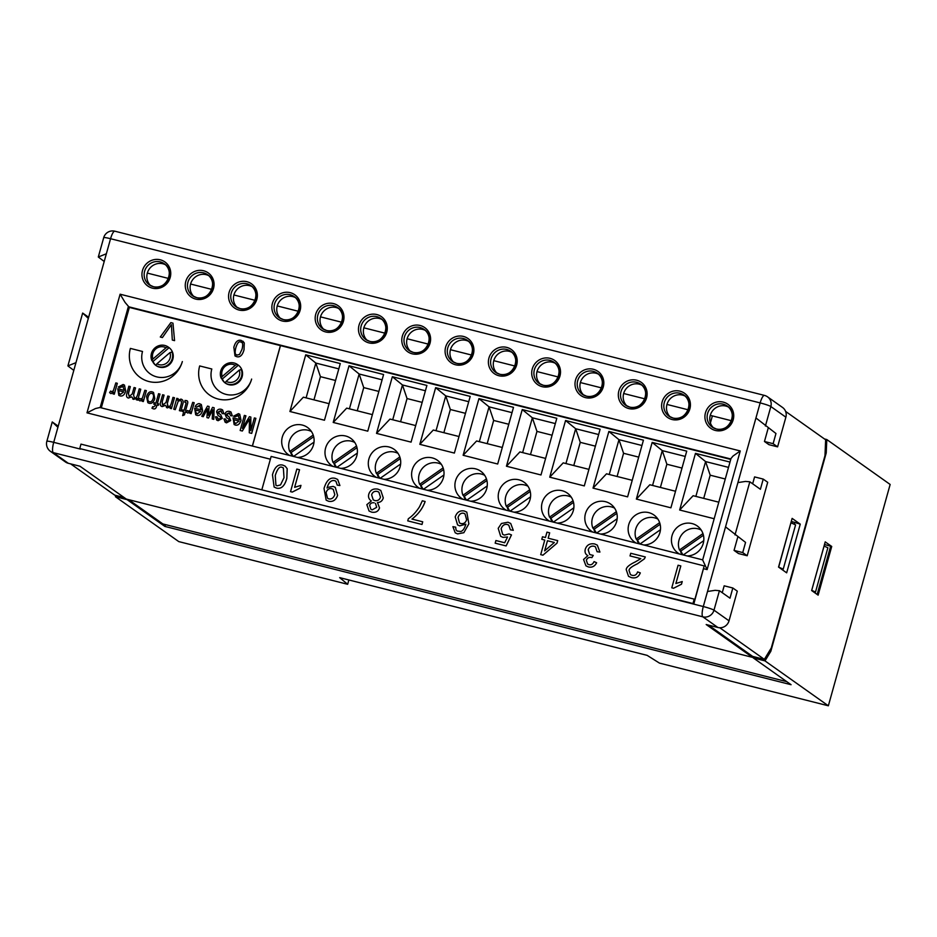 <?xml version="1.0" encoding="UTF-8"?>
<svg xmlns="http://www.w3.org/2000/svg" width="937" height="937" viewBox="0 0 937 937"><rect width="100%" height="100%" fill="white"/><g stroke="black" fill="none" stroke-linecap="round" stroke-linejoin="round"><path stroke-width="1.41" d="M155.8 365.383L156.409 365.817A11.08 10.67 -54.7 0 0 172.467 352.054L169.972 352.593A9.229 8.89 125.3 0 1 156.877 363.837L155.8 365.383A11.08 10.67 -54.7 0 0 171.858 351.621M167.887 346.807L169.105 347.674L153.047 361.436L151.829 360.581L152.907 359.023A9.229 8.89 125.3 0 1 166.001 347.791L167.887 346.807A11.08 10.67 -54.7 0 0 151.829 360.581M222.338 378.958L221.12 378.091L222.186 376.533A9.229 8.89 125.3 0 1 235.292 365.301L237.178 364.329L238.396 365.184L222.338 378.958A11.08 10.67 125.3 0 0 225.114 382.87L225.7 383.338A11.08 10.67 -54.7 0 0 241.758 369.565L239.263 370.115A9.229 8.89 125.3 0 1 226.168 381.347L225.091 382.905A11.08 10.67 -54.7 0 0 241.149 369.131M237.178 364.329A11.08 10.67 -54.7 0 0 221.12 378.091M293.445 456.424A15.695 15.121 125.3 0 1 291.138 452.477L289.72 451.47A15.695 15.121 125.3 0 1 311.459 431.524M289.802 455.511A16.62 15.999 125.3 0 1 288.28 454.562A16.62 15.999 125.3 0 1 282.306 437.064A16.62 15.999 125.3 0 1 307.5 427.448A16.62 15.999 125.3 0 1 313.485 444.946A16.62 15.999 125.3 0 1 297.357 457.42M290.482 452.009A16.62 15.999 -54.7 0 0 292.403 456.167M336.746 467.376A15.695 15.121 125.3 0 1 334.45 463.428L333.022 462.421A15.695 15.121 125.3 0 1 354.76 442.475M333.103 466.45A16.62 15.999 125.3 0 1 331.581 465.502A16.62 15.999 125.3 0 1 325.607 448.003A16.62 15.999 125.3 0 1 350.813 438.387A16.62 15.999 125.3 0 1 356.786 455.886A16.62 15.999 125.3 0 1 340.658 468.359M333.783 462.948A16.62 15.999 -54.7 0 0 335.715 467.118M380.047 478.327A15.695 15.121 125.3 0 1 377.752 474.368L376.334 473.361A15.695 15.121 125.3 0 1 398.073 453.414M376.405 477.401A16.62 15.999 125.3 0 1 374.894 476.453A16.62 15.999 125.3 0 1 368.909 458.954A16.62 15.999 125.3 0 1 394.114 449.338A16.62 15.999 125.3 0 1 400.099 466.837A16.62 15.999 125.3 0 1 383.959 479.311M377.084 473.899A16.62 15.999 -54.7 0 0 379.017 478.057M423.36 489.266A15.695 15.121 125.3 0 1 421.064 485.319L419.635 484.312A15.695 15.121 125.3 0 1 441.374 464.365M419.717 488.353A16.62 15.999 125.3 0 1 418.195 487.404A16.62 15.999 125.3 0 1 412.221 469.905A16.62 15.999 125.3 0 1 437.415 460.278A16.62 15.999 125.3 0 1 443.4 477.776A16.62 15.999 125.3 0 1 427.272 490.262M420.397 484.851A16.62 15.999 -54.7 0 0 422.318 489.009M466.661 500.217A15.695 15.121 125.3 0 1 464.365 496.259L462.948 495.251A15.695 15.121 125.3 0 1 484.675 475.317M463.019 499.292A16.62 15.999 125.3 0 1 461.508 498.343A16.62 15.999 125.3 0 1 455.523 480.845A16.62 15.999 125.3 0 1 480.728 471.229A16.62 15.999 125.3 0 1 486.701 488.727A16.62 15.999 125.3 0 1 470.573 501.201M463.698 495.79A16.62 15.999 -54.7 0 0 465.63 499.948M509.974 511.157A15.695 15.121 125.3 0 1 507.667 507.21L506.249 506.203A15.695 15.121 125.3 0 1 527.988 486.256M506.331 510.243A16.62 15.999 125.3 0 1 504.809 509.295A16.62 15.999 125.3 0 1 498.835 491.796A16.62 15.999 125.3 0 1 524.029 482.18A16.62 15.999 125.3 0 1 530.014 499.679A16.62 15.999 125.3 0 1 513.886 512.152M507.011 506.741A16.62 15.999 -54.7 0 0 508.932 510.899M553.275 522.108A15.695 15.121 125.3 0 1 550.979 518.161L549.55 517.154A15.695 15.121 125.3 0 1 571.289 497.207M549.632 521.183A16.62 15.999 125.3 0 1 548.11 520.234A16.62 15.999 125.3 0 1 542.136 502.736A16.62 15.999 125.3 0 1 567.342 493.12A16.62 15.999 125.3 0 1 573.315 510.618A16.62 15.999 125.3 0 1 557.187 523.092M550.312 517.681A16.62 15.999 -54.7 0 0 552.244 521.85M596.576 533.059A15.695 15.121 125.3 0 1 594.281 529.1L592.863 528.093A15.695 15.121 125.3 0 1 614.602 508.147M592.934 532.134A16.62 15.999 125.3 0 1 591.423 531.185A16.62 15.999 125.3 0 1 585.438 513.687A16.62 15.999 125.3 0 1 610.643 504.071A16.62 15.999 125.3 0 1 616.628 521.569A16.62 15.999 125.3 0 1 600.488 534.043M593.613 528.632A16.62 15.999 -54.7 0 0 595.545 532.79M639.889 543.999A15.695 15.121 125.3 0 1 637.593 540.052L636.164 539.044A15.695 15.121 125.3 0 1 657.903 519.098M636.246 543.085A16.62 15.999 125.3 0 1 634.724 542.136A16.62 15.999 125.3 0 1 628.75 524.638A16.62 15.999 125.3 0 1 653.944 515.01A16.62 15.999 125.3 0 1 659.929 532.509A16.62 15.999 125.3 0 1 643.801 544.994M636.926 539.583A16.62 15.999 -54.7 0 0 638.847 543.741M683.19 554.95A15.695 15.121 125.3 0 1 680.894 550.991L679.477 549.984A15.695 15.121 125.3 0 1 701.204 530.049M679.548 554.025A16.62 15.999 125.3 0 1 678.037 553.076A16.62 15.999 125.3 0 1 672.052 535.577A16.62 15.999 125.3 0 1 697.257 525.962A16.62 15.999 125.3 0 1 703.23 543.46A16.62 15.999 125.3 0 1 687.102 555.934M680.227 550.523A16.62 15.999 -54.7 0 0 682.159 554.681M824.513 544.538L831.728 546.458L825.216 541.891M791.437 521.452L800.257 524.146L792.128 518.384L778.67 567.166M165.486 264.749A12.931 12.45 -54.7 0 0 150.67 285.656M208.799 275.689A12.931 12.45 -54.7 0 0 193.971 296.607M252.1 286.64A12.931 12.45 -54.7 0 0 237.272 307.547M295.401 297.591A12.931 12.45 -54.7 0 0 280.585 318.498M338.714 308.531A12.931 12.45 -54.7 0 0 323.886 329.449M382.015 319.482A12.931 12.45 -54.7 0 0 367.199 340.389M425.328 330.421A12.931 12.45 -54.7 0 0 410.5 351.34M468.629 341.373A12.931 12.45 -54.7 0 0 453.801 362.279M511.93 352.324A12.931 12.45 -54.7 0 0 497.114 373.231M555.243 363.263A12.931 12.45 -54.7 0 0 540.415 384.182M598.544 374.214A12.931 12.45 -54.7 0 0 583.728 395.121M641.857 385.166A12.931 12.45 -54.7 0 0 627.029 406.072M685.158 396.105A12.931 12.45 -54.7 0 0 670.33 417.012M728.459 407.056A12.931 12.45 -54.7 0 0 710.41 422.915M713.619 427.951A12.931 12.45 125.3 0 1 710.398 422.974L712.378 415.899L710.246 415.384M740.253 450.955L732.968 456.096L731.001 458.474L702.656 559.986L707.119 569.591L740.253 450.955L120.112 294.206L125.078 302.428L129.341 307.406L101.301 407.864M120.112 294.206L86.989 412.842L95.457 408.544L99.896 407.501L702.68 559.869M104.206 261.493L98.303 257.007L106.361 253.763L110.566 238.712L760.153 402.91L755.948 417.961L775.965 433.503L773.119 443.681L777.593 446.855L785.874 417.188A9.229 8.89 -54.7 0 0 782.547 407.466L767.52 396.82A9.229 9.229 0 0 0 764.451 395.402A9.229 2.331 104.2 0 0 762.495 397.077A9.229 2.331 104.2 0 0 760.153 402.91A9.229 0.867 15.6 0 1 766.876 404.878A9.229 0.867 15.6 0 1 770.846 406.541A9.229 8.89 -54.7 0 0 767.52 396.82M753.008 656.497L752.493 657.352L706.193 624.534L717.883 627.485A9.229 8.89 -54.7 0 0 729.021 620.821L737.302 591.165L732.828 587.991L729.993 598.181L719.429 590.697L715.095 590.333L707.505 591.493L703.3 606.544A9.229 2.331 104.2 0 0 702.141 613.22A9.229 2.331 104.2 0 0 702.855 616.839A9.229 8.89 -54.7 0 0 713.994 610.174A9.229 0.867 -164.4 0 0 710.023 608.511A9.229 0.867 -164.4 0 0 703.3 606.544L79.75 448.554L80.98 444.126L694.2 599.13L692.958 603.557L79.75 448.554M80.559 449.128L53.714 442.346L57.918 427.295L52.249 421.966L58.235 426.159M73.8 370.384L67.897 365.898L75.956 362.666L88.324 318.393L82.655 313.063L88.64 317.268M745.501 481.431L737.911 482.59L725.543 526.863L745.559 542.406L742.725 552.584L747.187 555.746L767.708 482.262L763.233 479.1L760.399 489.278L749.834 481.794L745.501 481.431M47.869 448.495A9.229 8.89 -54.7 0 0 50.399 451.318L65.426 461.964A9.229 8.89 -54.7 0 0 68.296 463.288L79.985 466.239L126.284 499.07L752.493 657.352M777.593 446.855L768.926 444.665L764.463 441.491L773.119 443.681M768.223 428.01L764.463 441.491M752.657 483.797L754.578 476.91L763.233 479.1M747.187 555.746L738.52 553.556L734.058 550.394L742.725 552.584M737.817 536.913L734.058 550.394M722.251 592.688L724.172 585.812L732.828 587.991M261.821 489.84L271.144 456.448L704.202 565.913L693.767 604.131L692.958 603.557M725.543 526.863L707.505 591.493M755.948 417.961L737.911 482.59M88.324 318.393L106.361 253.763M57.918 427.295L75.956 362.666M792.128 518.384L778.542 567.072L786.658 572.835L800.257 524.146M778.682 567.131L783.227 569.134L781.317 569.052M704.202 565.913L694.809 599.563L694.2 599.13M70.626 463.874L114.759 495.169L124.129 497.535M719.745 627.743L764.346 659.367L752.657 656.404L708.513 625.12M764.346 659.367L771.292 647.936L824.97 455.663L825.649 439.793L785.616 411.413M331.78 488.681C329.086 488.118 327.189 489.442 326.099 492.651L327.552 498.297L326.076 492.639C327.177 489.43 329.063 488.107 331.768 488.669L333.256 489.337L331.768 488.669M375.479 503.403L376.697 507.327L372.176 509.857L370.911 509.283L369.623 505.371C370.349 503.286 371.86 502.431 374.121 502.806L374.144 502.818C371.872 502.443 370.373 503.298 369.635 505.383L370.923 509.295M378.888 492.148L377.318 491.433C374.484 490.941 372.586 492.066 371.626 494.818L373.231 499.843L371.602 494.806C372.563 492.054 374.472 490.918 377.306 491.421L378.876 492.148L380.492 497.172C379.52 499.913 377.634 501.049 374.835 500.569L373.219 499.831M554.353 542.476L544.62 550.886L547.454 540.743L554.353 542.476L547.477 540.754L544.655 550.862M465.01 513.874L463.698 513.277C461.121 512.762 459.235 514.167 458.064 517.458L459.47 522.905L458.041 517.447C459.212 514.144 461.098 512.75 463.674 513.253L464.998 513.863L466.649 519.789C465.548 522.799 463.639 524.052 460.91 523.549L459.458 522.905M283.361 467.914L282.213 467.399C279.706 466.099 277.387 468.793 275.267 475.492L275.935 485.272L275.255 475.481C277.364 468.781 279.683 466.087 282.201 467.387L283.349 467.914L284.016 477.694L280.514 484.944L277.094 485.799L275.923 485.272M335.891 481.208L334.579 480.622C331.253 479.978 328.782 482.274 327.177 487.486L333.115 486.397L335.282 487.381L337.589 495.415C335.914 500.147 332.904 502.103 328.559 501.26L326.158 500.159L324.026 488.47C326.439 480.33 330.187 476.968 335.282 478.385L337.671 479.451L339.908 485.542L337.226 485.108L335.891 481.208L334.603 480.646C331.265 480.002 328.805 482.286 327.189 487.498L327.06 488.06M335.259 487.369L337.566 495.404C335.903 500.135 332.893 502.08 328.536 501.248L326.158 500.159M337.648 479.428L339.897 485.53L337.226 485.108M379.532 507.948C378.337 511.461 375.702 512.855 371.614 512.141L369.061 511.016L366.835 504.656L371.357 500.967C368.873 499.292 368.03 497.02 368.803 494.139C370.22 490.016 373.266 488.353 377.951 489.161L380.797 490.438L383.292 497.898C382.401 500.897 380.469 502.431 377.494 502.525L379.52 507.924C378.314 511.45 375.678 512.844 371.591 512.129L369.073 511.016M422.716 521.804L422.001 524.474L407.759 520.878L408.345 518.723C412.409 516.018 416.157 512.012 419.553 506.706L422.329 500.791L425.105 501.494C422.763 508.287 418.37 514.155 411.952 519.086L422.716 521.804L421.978 524.462L407.747 520.867M425.105 501.494L425.129 501.506C422.774 508.299 418.394 514.167 411.975 519.098M557.702 540.614L557.023 543.167L542.921 555.196L540.708 554.634L544.76 540.052L541.785 539.302L542.5 536.772L545.463 537.522L546.962 532.134L549.668 532.825L548.168 538.201L557.702 540.614L557 543.155L542.898 555.184L540.684 554.622M549.668 532.825L548.192 538.213M593.262 555.407L591.868 557.609C589.232 556.918 587.382 557.796 586.328 560.221L587.581 564.039L588.951 564.648C591.13 565.21 592.828 564.191 594.058 561.591L596.623 562.774C594.784 566.381 592.032 567.763 588.389 566.944L585.941 565.831L583.564 559.471L587.874 555.676C585.391 554.294 584.536 552.104 585.309 549.105C586.843 544.889 589.97 543.179 594.679 543.952L597.302 545.123L599.926 552.069L597.103 551.741L595.44 546.857L594.046 546.236C591.2 545.779 589.256 546.962 588.213 549.796L589.713 554.54L593.262 555.407L591.891 557.62C589.244 556.941 587.405 557.808 586.351 560.244L587.593 564.051M585.941 565.831L588.377 566.92C592.02 567.752 594.761 566.37 596.623 562.774L596.623 562.774M597.279 545.111L599.903 552.057L597.103 551.741M645.3 556.941L644.457 558.803L637.359 563.851C631.925 566.393 629.149 568.572 629.02 570.399L630.449 574.615L632.053 575.318C634.794 575.915 636.645 574.768 637.605 571.898L640.299 572.894C638.647 577.063 635.661 578.633 631.362 577.602L628.516 576.337L626.232 569.614C626.267 567.33 629.301 564.765 635.333 561.895L640.803 558.651L630.015 555.922L630.753 553.275L645.3 556.941L644.445 558.78L637.336 563.84C631.913 566.381 629.125 568.56 628.996 570.387L630.437 574.604M640.791 558.663L630.015 555.922M680.789 565.913L675.882 583.505L682.23 581.561L681.48 584.231L673.551 588.26L671.782 587.804L678.083 565.234L680.812 565.936L675.905 583.482M682.206 581.537L681.457 584.219L673.527 588.249L671.782 587.804M508.768 525.142L507.35 524.509C504.434 523.959 502.361 525.399 501.154 528.831L502.677 534.348M511.485 534.933L506.132 545.943L495.169 543.167L495.907 540.532L504.68 542.746L507.561 537.006L503.028 537.381L500.674 536.315L498.203 528.351L501.424 523.49L507.948 522.225L510.712 523.455L513.277 530.295L510.396 529.827L508.756 525.13L507.339 524.497C504.411 523.947 502.349 525.388 501.131 528.819L502.665 534.336L504.411 535.109L509.025 533.938L511.461 534.91L506.109 545.931L495.169 543.167M510.712 523.455L513.289 530.307L510.372 529.815M455.64 527.133L456.003 529.78L457.115 531.068L460.852 531.478C462.901 530.881 464.565 528.456 465.865 524.193L459.704 525.856L457.584 524.907L455.206 516.919C456.858 512.223 459.868 510.243 464.248 510.981L466.802 512.129L468.863 523.83L463.85 532.708L457.607 533.879L455.206 532.813L452.899 526.676L455.663 527.144L456.014 529.792L457.127 531.08M455.206 532.813L457.584 533.867L463.838 532.696L468.851 523.818L466.802 512.129M299.524 469.742L294.616 487.334L300.941 485.366L300.215 488.06L292.285 492.089L290.54 491.656L296.83 469.062L299.547 469.765L294.64 487.31M285.188 466.169L287.179 468.699L286.804 478.397C284.661 486.069 281.205 489.29 276.427 488.072L274.131 487.053L272.468 474.778C274.6 467.153 278.043 463.932 282.833 465.127L285.188 466.169L287.202 468.711L286.827 478.42C284.684 486.08 281.217 489.301 276.438 488.083L274.143 487.064M300.964 485.389L300.191 488.048L292.262 492.077L290.529 491.632M465.865 524.193L459.68 525.844L457.584 524.907M507.561 537.006L503.005 537.37L500.686 536.327M640.322 572.905L640.299 572.894C638.624 577.051 635.637 578.621 631.351 577.59L628.516 576.337M595.44 546.857L594.023 546.224C591.177 545.767 589.232 546.95 588.19 549.773L589.701 554.528M544.76 540.052L541.785 539.302M380.797 490.438L383.268 497.887C382.378 500.885 380.445 502.419 377.47 502.513L379.52 507.924M333.256 489.337L334.802 494.607C333.584 497.934 331.593 499.362 328.84 498.882L327.54 498.297M791.086 522.682L795.595 524.872L791.039 522.858M824.466 438.961L826.797 439.547L890.15 484.464L828.355 705.795L659.461 663.103L647.139 655.361L339.674 577.637L347.662 584.29L178.768 541.598L115.403 496.692L116.118 495.509M826.797 439.547L826.223 452.934L770.846 651.25L764.99 660.89L753.301 657.926L791.074 684.701L164.877 526.418L165.58 524.626M811.723 590.357L815.518 592.02L812.742 591.317M815.518 592.02L827.875 547.758L824.08 546.084M764.99 660.89L828.355 705.795M164.877 526.418L127.104 499.644L115.403 496.692M348.869 579.968L347.662 584.29M825.228 541.844L811.641 590.544L818.13 595.147L831.728 546.458M786.764 681.644L162.886 523.947L128.615 499.655M770.846 651.25L769.488 650.899M826.223 452.934L825.099 452.641M754.016 656.755L753.301 657.926M783.227 569.134L795.595 524.872M514.905 366.004L493.717 360.651M471.604 355.053L450.416 349.7M428.291 344.113L407.115 338.761M384.99 333.162L363.802 327.809M341.677 322.223L320.501 316.858M298.376 311.271L277.188 305.919M255.075 300.32L233.887 294.968M211.762 289.381L190.586 284.028M168.461 278.43L147.273 273.077M688.133 409.785L666.945 404.433M644.82 398.846L623.644 393.493M601.519 387.895L580.331 382.542M558.206 376.955L537.03 371.591M731.446 420.725L712.378 415.899M700.841 529.51A16.62 15.999 -54.7 0 0 698.92 529.077M679.477 549.984L702.961 533.586M703.769 540.649L683.26 554.962M703.441 535.25L680.894 550.991M695.863 496.399L705.584 461.578L695.477 453.356L729.993 462.082M714.17 518.735L679.653 510.009L695.477 453.356M679.653 510.009L693.134 495.708L718.796 502.185M728.506 467.376L705.584 461.578L710.187 475.188L703.71 498.379M725.261 478.994L710.187 475.188M657.54 518.571A16.62 15.999 -54.7 0 0 655.607 518.126M636.164 539.044L659.648 522.635M660.468 529.698L639.959 544.022M660.128 524.298L637.593 540.052M652.562 485.448L662.283 450.627L652.175 442.405L686.727 451.142L670.904 507.807L636.352 499.07L652.175 442.405M636.352 499.07L649.821 484.757L675.53 491.257M685.252 456.436L662.283 450.627L666.875 464.237L660.398 487.427M682.007 468.067L666.875 464.237M614.227 507.62A16.62 15.999 -54.7 0 0 612.306 507.175M592.863 528.093L616.347 511.696M617.155 518.747L596.646 533.071M616.827 513.359L594.281 529.1M609.249 474.497L618.97 439.687L608.863 431.453L643.426 440.191L627.603 496.856L593.039 488.118L608.863 431.453M593.039 488.118L606.52 473.806L632.217 480.306M641.939 445.497L618.97 439.687L623.573 453.285L617.096 476.488M638.694 457.115L623.573 453.285M570.926 496.669A16.62 15.999 -54.7 0 0 569.005 496.235M549.55 517.154L573.046 500.745M573.854 507.807L553.345 522.132M573.526 502.408L550.979 518.161M565.948 463.557L575.669 428.736L565.561 420.514L600.113 429.251L584.301 485.905L549.738 477.179L565.561 420.514M549.738 477.179L563.219 462.866L588.916 469.367M598.638 434.545L575.669 428.736L580.261 442.346L573.784 465.537M595.393 446.164L580.261 442.346M527.613 485.729A16.62 15.999 -54.7 0 0 525.692 485.284M506.249 506.203L529.733 489.793M530.541 496.856L510.044 511.18M530.213 491.468L507.667 507.21M522.635 452.606L532.357 417.797L522.249 409.563L556.812 418.3L540.989 474.965L506.437 466.228L522.249 409.563M506.437 466.228L519.906 451.915L545.615 458.416M555.336 423.594L532.357 417.797L536.96 431.395L530.483 454.586M552.08 435.225L536.96 431.395M484.312 474.778A16.62 15.999 -54.7 0 0 482.391 474.345M462.948 495.251L486.432 478.854M487.24 485.916L466.731 500.229M486.912 480.517L464.365 496.259M479.334 441.667L489.055 406.845L478.948 398.623L513.499 407.349L497.688 464.014L463.124 455.277L478.948 398.623M463.124 455.277L476.605 440.976L502.302 447.464M512.024 412.655L489.055 406.845L493.658 420.455L487.181 443.646M508.779 424.274L493.658 420.455M441.011 463.838A16.62 15.999 -54.7 0 0 439.078 463.393M419.635 484.312L443.119 467.903M443.939 474.965L423.43 489.29M443.599 469.566L421.064 485.319M436.033 430.715L445.754 395.894L435.646 387.672L470.198 396.41L454.375 453.075L419.823 444.337L435.646 387.672M419.823 444.337L433.292 430.024L459.001 436.525M468.723 401.704L445.754 395.894L450.346 409.504L443.869 432.695M465.478 413.334L450.346 409.504M397.698 452.887A16.62 15.999 -54.7 0 0 395.777 452.442M376.334 473.361L399.818 456.963M400.626 464.014L380.117 478.338M400.298 458.626L377.752 474.368M392.72 419.764L402.442 384.955L392.334 376.721L426.897 385.458L411.074 442.123L376.51 433.386L392.334 376.721M376.51 433.386L389.991 419.073L415.688 425.574M425.41 390.764L402.442 384.955L407.045 398.553L400.567 421.755M422.165 402.383L407.045 398.553M354.397 441.936A16.62 15.999 -54.7 0 0 352.476 441.503M333.022 462.421L356.517 446.012M357.325 453.075L336.816 467.399M356.997 447.675L334.45 463.428M349.419 408.825L359.14 374.004L349.032 365.781L383.584 374.519L367.772 431.172L333.209 422.446L349.032 365.781M333.209 422.446L346.69 408.134L372.387 414.622M382.109 379.813L359.14 374.004L363.732 387.613L357.255 410.804M378.864 391.432L363.732 387.613M311.084 430.997A16.62 15.999 -54.7 0 0 309.163 430.551M289.72 451.47L313.204 435.061M314.012 442.123L293.515 456.448M313.684 436.736L291.138 452.477M306.106 397.874L315.828 363.064L305.72 354.83L340.283 363.568L324.46 420.233L289.908 411.495L305.72 354.83M289.908 411.495L303.377 397.183L329.086 403.683M338.807 368.862L315.828 363.064L320.431 376.662L313.954 399.853M335.551 380.492L320.431 376.662M239.263 370.115L226.168 381.347M222.186 376.533L235.292 365.301M169.972 352.593L156.877 363.837M152.907 359.023L166.001 347.791M155.835 365.348A11.08 10.67 125.3 0 1 153.047 361.436M200.635 411.32L195.763 410.078L195.763 412.35L197.297 413.814L200.635 411.32L195.786 410.101L195.786 412.362L197.32 413.838M182.352 361.553A27.7 26.669 125.3 0 1 140.351 377.576A27.7 26.669 125.3 0 1 130.384 348.412L142.518 351.48A21.235 20.45 -54.7 0 0 150.154 373.84A21.235 20.45 -54.7 0 0 182.352 361.553L182.352 361.553A27.7 26.669 125.3 0 1 140.374 377.599A27.7 26.669 125.3 0 1 140.363 377.588L140.351 377.576M142.529 351.492L142.518 351.48A21.235 20.45 -54.7 0 0 150.166 373.851M251.643 379.063A27.7 26.669 125.3 0 1 209.642 395.098A27.7 26.669 125.3 0 1 199.675 365.934L211.797 368.991A21.235 20.45 -54.7 0 0 219.445 391.35A21.235 20.45 -54.7 0 0 251.643 379.063L251.643 379.063A27.7 26.669 125.3 0 1 209.665 395.109A27.7 26.669 125.3 0 1 209.654 395.098L209.665 395.109M211.821 369.014L211.797 368.991A21.235 20.45 -54.7 0 0 219.457 391.361M241.559 342.392L240.75 342.017C238.97 341.103 237.33 343.012 235.831 347.756C234.648 352.593 235.082 355.041 237.131 355.076L239.532 354.444L242.027 349.314C243.21 344.476 242.777 342.04 240.739 342.005C238.947 341.08 237.307 343.001 235.808 347.744C234.625 352.581 235.058 355.018 237.12 355.064L236.288 354.678M152.532 393.704L151.817 393.388C150.271 393.001 149.042 394.172 148.116 396.925C147.46 399.759 147.952 401.364 149.569 401.762C151.091 402.149 152.333 400.966 153.246 398.213C153.902 395.379 153.422 393.763 151.794 393.376C150.26 392.978 149.018 394.161 148.093 396.913C147.449 399.736 147.929 401.352 149.545 401.75L148.819 401.423M239.064 421.041L234.215 419.811L234.215 422.072L235.749 423.547M123.766 391.889L118.894 390.647L118.894 392.919L120.428 394.383L123.766 391.889L118.905 390.67L118.905 392.931L120.451 394.407M119.713 394.067L120.428 394.383M117.757 388.738L124.281 390.389L122.677 386.009L119.737 387.66L118.273 387.04L123.122 384.486L124.457 385.095L125.699 391.151C124.457 394.922 122.548 396.503 119.995 395.906L118.823 395.379L117.757 388.738M122.7 386.021L123.415 386.349L119.76 387.672L118.296 387.051M124.48 385.107L125.722 391.174C124.469 394.934 122.571 396.515 120.006 395.918L118.823 395.379M137.68 400.122L136.345 399.783L136.779 398.26L132.703 398.951L133.651 399.373L131.695 396.831L128.463 398.049L127.491 397.616L128.486 398.061C126.694 397.663 126.132 396.21 126.764 393.704L128.849 386.22L130.337 386.594L128.416 393.458L129.212 396.538L132.281 393.868L134.05 387.531L135.525 387.906L133.546 394.992L134.389 397.838C135.748 398.377 136.837 397.265 137.669 394.5L139.25 388.843L140.726 389.218L137.704 400.134L136.345 399.783M130.337 386.594L128.439 393.47L129.236 396.55M131.719 396.843L128.463 398.049M136.802 398.272L133.651 399.373M140.749 389.23L137.704 400.134M135.525 387.906L133.569 395.004L134.401 397.85M140.597 399.08L142.365 398.155L144.872 390.26L146.348 390.635L143.314 401.54L141.979 401.2L142.436 399.549L140.011 400.966L138.653 399.994L139.636 398.401L140.62 399.092M141.979 401.2L143.326 401.551L146.348 390.635M142.459 399.572L140.035 400.977L138.676 400.005M195.154 406.471C196.981 403.999 198.585 403.144 199.991 403.917L201.326 404.526L202.568 410.582C201.326 414.353 199.417 415.934 196.864 415.337L195.692 414.81L194.627 408.169L201.15 409.82L199.546 405.44L196.606 407.091L195.154 406.471L196.606 407.091M199.569 405.452L200.284 405.78L196.629 407.103M196.583 413.498L197.297 413.814M201.326 404.526L202.591 410.605C201.35 414.365 199.44 415.946 196.887 415.349L195.716 414.822M195.856 405.416L196.524 404.714M206.456 410.746L203.2 416.684L201.76 416.321L207.522 406.096L209.08 406.494L208.459 415.325L212.558 407.372L214.128 407.771L213.753 419.343L212.219 418.956L212.722 409.844L208.494 418.019L206.925 417.621L207.545 408.766L203.224 416.696L201.76 416.321M208.482 415.267L209.08 406.494M212.242 418.98L213.777 419.366L214.128 407.771M212.722 409.902L208.494 418.019M208.518 418.031L206.925 417.621M207.545 408.825L206.48 410.757M222.268 413.627L220.652 410.781L218.157 411.987L218.333 413.112L220.781 414.845L222.256 418.394L218.075 420.701L216.693 420.092L215.545 416.789L217.056 416.906L218.473 419.167L220.769 418.242L220.582 417.176L217.958 415.325L216.564 411.858C217.267 409.68 218.801 408.813 221.155 409.27L222.573 409.902L223.826 413.709L222.268 413.627L223.826 413.709M220.675 410.793L221.507 411.156L218.18 411.999L219.68 414.119L218.356 413.123M219.164 416.133L217.97 415.337M217.677 418.827L218.473 419.167L217.056 416.906M220.781 414.845L222.268 418.406L218.098 420.713L216.716 420.104M222.596 409.914L223.849 413.721M225.489 419.038L226.906 421.299L229.214 420.385L229.015 419.307L226.391 417.457L224.997 413.99C225.712 411.811 227.234 410.945 229.6 411.402L231.006 412.034L232.271 415.841L230.701 415.759L229.085 412.912L226.602 414.119L226.766 415.243L229.225 416.977L230.689 420.526L226.52 422.833L225.126 422.224L223.978 418.921L225.489 419.038L226.93 421.322L226.11 420.959M227.609 418.265L226.391 417.457M231.006 412.034L232.282 415.852L230.701 415.759M229.94 413.287L226.613 414.131L228.124 416.251L226.789 415.267M229.952 413.287L229.085 412.912M229.237 417L230.713 420.549L226.531 422.845L225.149 422.236M255.883 418.324L251.702 433.386L249.277 432.765L249.429 419.003L242.308 431.008L240.165 430.47L244.358 415.407L245.892 415.805L242.378 428.385L249.406 416.684L250.847 417.047L250.765 430.739L254.349 417.937L255.883 418.324L251.678 433.374L249.277 432.765M245.916 415.817L242.425 428.314M240.177 430.481L242.332 431.02L248.118 421.263M249.453 419.026L248.141 421.275M250.847 417.047L250.788 430.669M234.215 419.811L234.191 422.06L235.726 423.536L239.064 421.029L234.191 419.799M235.011 423.208L235.726 423.536M233.055 417.879L239.579 419.53L237.986 415.161L235.035 416.801L233.582 416.18L238.42 413.639L239.755 414.236L240.996 420.303C239.755 424.063 237.846 425.656 235.292 425.058L234.133 424.531L233.055 417.879M237.998 415.173L238.712 415.489L235.035 416.801M235.058 416.813L233.606 416.204M239.755 414.236L241.02 420.315C239.778 424.074 237.869 425.667 235.316 425.07L234.145 424.543M194.193 402.746L191.148 413.639L189.801 413.287L190.258 411.648L187.833 413.053L186.475 412.081L187.459 410.488L188.419 411.167L190.188 410.242L192.694 402.348L194.17 402.723L191.136 413.627L189.801 413.287M190.281 411.659L187.857 413.076L186.475 412.081M187.857 413.076L186.498 412.093L187.857 413.076M186.182 400.556C187.763 400.661 188.15 401.95 187.341 404.421L185.585 410.687L186.662 410.956L186.264 412.397L185.186 412.128L184.425 414.833L182.645 415.559L183.711 411.753L182.211 411.378L182.61 409.926L184.109 410.312L185.889 403.941L186.065 402.769L184.788 402.125L185.034 400.439L187.095 400.954M183.699 411.765L182.211 411.378M186.065 402.769L184.788 402.125M186.088 402.781L185.467 402.219M186.205 400.567C187.787 400.673 188.173 401.961 187.353 404.433L185.608 410.687M185.186 412.128L186.287 412.409L186.662 410.956M185.21 412.139L184.425 414.833M182.668 415.583L184.448 414.845M180.982 399.115C183.09 399.759 183.675 401.481 182.738 404.269L180.853 411.027L179.377 410.652L181.064 404.597C181.837 402.008 181.555 400.685 180.244 400.638L178.253 401.095L175.242 409.61L173.755 409.235L176.8 398.33L178.135 398.67L177.69 400.263L180.982 399.115L182.036 399.595M180.267 400.649L178.264 401.106L175.266 409.633L173.755 409.235M180.993 399.127C183.102 399.771 183.699 401.493 182.762 404.28L180.876 411.05L179.377 410.652M178.147 398.682L177.725 400.228M165.462 405.37L162.23 406.588C160.438 406.189 159.876 404.749 160.508 402.231L162.605 394.746L164.08 395.121L162.16 401.985L162.956 405.065L166.025 402.395L167.793 396.058L169.269 396.433L167.29 403.519L168.133 406.377C169.492 406.916 170.593 405.803 171.412 403.027L172.994 397.37L174.469 397.745L171.424 408.649L170.101 408.309L170.522 406.787L166.446 407.478L167.395 407.9L165.439 405.358L162.206 406.576L161.246 406.154M167.629 406.154L167.313 403.542L169.269 396.433M171.424 408.649L174.469 397.745M171.448 408.661L170.112 408.321M170.546 406.799L167.383 407.888M162.23 406.588L161.258 406.166M164.104 395.133L162.183 402.008L162.464 404.843M157.369 403.554L158.681 403.882L158.283 405.323L156.959 404.995L156.643 406.154C156.022 408.427 154.91 409.305 153.317 408.79L151.981 408.239L152.661 406.693L153.492 407.009L155.202 405.627L155.483 404.62L153.785 404.187L154.183 402.746L155.893 403.179L158.529 393.716L160.004 394.09L157.369 403.554M158.704 403.894L158.306 405.334L156.983 405.007L156.655 406.166C156.046 408.45 154.933 409.317 153.328 408.801L151.981 408.239M160.004 394.09L157.393 403.554M153.797 404.198L155.483 404.632M152.262 391.853L153.516 392.427L154.769 398.6C153.539 402.336 151.642 403.894 149.077 403.261L147.835 402.699L146.547 396.632C147.8 392.779 149.709 391.186 152.262 391.853M153.516 392.427L154.792 398.612C153.551 402.348 151.653 403.906 149.088 403.273L147.847 402.699M152.52 393.704L151.794 393.376M117.324 383.315L114.279 394.208L112.932 393.856L113.389 392.216L110.964 393.622L109.606 392.65L110.589 391.057L111.55 391.736L113.318 390.811L115.825 382.917L117.301 383.292L114.255 394.196L112.932 393.856M110.589 391.057L111.55 391.736L110.589 391.057M113.412 392.228L110.988 393.645L109.629 392.662M242.87 341.162L244.288 342.954L243.995 349.817C242.484 355.252 240.024 357.536 236.639 356.669L235.011 355.943L233.84 347.252C235.351 341.841 237.799 339.557 241.184 340.4L244.264 342.942L244.018 349.829C242.496 355.264 240.048 357.547 236.663 356.681L235.023 355.955M241.547 342.38L240.739 342.005M174.551 340.623L172.314 340.061L171.401 324.647L162.394 337.554L160.286 337.015L170.85 322.621L172.97 323.16L174.563 340.635L172.314 340.061M171.424 324.67L162.417 337.566L160.286 337.015M172.97 323.16L174.563 340.635M237.787 364.762A11.08 10.67 125.3 0 1 241.758 369.565M225.7 383.338A11.08 10.67 125.3 0 1 221.729 378.525M168.496 347.24A11.08 10.67 125.3 0 1 172.467 352.054M156.409 365.817A11.08 10.67 125.3 0 1 152.438 361.014M730.731 459.423L280.479 345.612L252.44 446.059M252.346 446.047L280.397 345.589L129.341 307.406M830.662 546.095L817.158 594.456M752.634 657.13L753.641 657.387M794.916 522.331L794.365 524.275M153.211 286.64A12.931 12.45 125.3 0 1 144.638 271.203A12.931 12.45 125.3 0 1 164.233 263.719A12.931 12.45 125.3 0 1 153.305 286.663M160.309 259.818A14.769 14.231 -54.7 0 0 142.494 270.477A14.769 14.231 -54.7 0 0 152.403 288.151A14.769 14.231 -54.7 0 0 170.206 277.481A14.769 14.231 -54.7 0 0 160.309 259.818M196.606 297.615A12.931 12.45 125.3 0 1 187.939 282.154A12.931 12.45 125.3 0 1 207.545 274.67A12.931 12.45 125.3 0 1 196.606 297.615M203.61 270.758A14.769 14.231 -54.7 0 0 185.807 281.428A14.769 14.231 -54.7 0 0 195.704 299.09A14.769 14.231 -54.7 0 0 213.519 288.432A14.769 14.231 -54.7 0 0 203.61 270.758M239.907 308.554A12.931 12.45 125.3 0 1 231.252 293.094A12.931 12.45 125.3 0 1 250.847 285.621A12.931 12.45 125.3 0 1 239.907 308.554M246.923 281.709A14.769 14.231 -54.7 0 0 229.108 292.367A14.769 14.231 -54.7 0 0 239.005 310.042A14.769 14.231 -54.7 0 0 256.82 299.383A14.769 14.231 -54.7 0 0 246.923 281.709M283.22 319.505A12.931 12.45 125.3 0 1 274.553 304.045A12.931 12.45 125.3 0 1 294.148 296.56A12.931 12.45 125.3 0 1 283.22 319.505M290.224 292.66A14.769 14.231 -54.7 0 0 272.409 303.319A14.769 14.231 -54.7 0 0 282.318 320.993A14.769 14.231 -54.7 0 0 300.133 310.323A14.769 14.231 -54.7 0 0 290.224 292.66M326.521 330.456A12.931 12.45 125.3 0 1 317.854 314.996A12.931 12.45 125.3 0 1 337.461 307.512A12.931 12.45 125.3 0 1 326.521 330.456M333.537 303.6A14.769 14.231 -54.7 0 0 315.722 314.27A14.769 14.231 -54.7 0 0 325.619 331.932A14.769 14.231 -54.7 0 0 343.434 321.274A14.769 14.231 -54.7 0 0 333.537 303.6M365.817 339.545L369.787 341.373A12.931 12.45 125.3 0 1 361.167 325.935A12.931 12.45 125.3 0 1 380.762 318.463A12.931 12.45 125.3 0 1 369.834 341.396M376.838 314.551A14.769 14.231 -54.7 0 0 359.023 325.209A14.769 14.231 -54.7 0 0 368.932 342.883A14.769 14.231 -54.7 0 0 386.735 332.213A14.769 14.231 -54.7 0 0 376.838 314.551M413.053 352.324A12.931 12.45 125.3 0 1 404.468 336.887A12.931 12.45 125.3 0 1 424.074 329.402A12.931 12.45 125.3 0 1 413.135 352.347M420.139 325.49A14.769 14.231 -54.7 0 0 402.336 336.16A14.769 14.231 -54.7 0 0 412.233 353.823A14.769 14.231 -54.7 0 0 430.048 343.165A14.769 14.231 -54.7 0 0 420.139 325.49M452.43 361.436L456.401 363.275A12.931 12.45 125.3 0 1 447.781 347.826A12.931 12.45 125.3 0 1 467.376 340.354A12.931 12.45 125.3 0 1 456.436 363.287M463.452 336.442A14.769 14.231 -54.7 0 0 445.637 347.1A14.769 14.231 -54.7 0 0 455.534 364.774A14.769 14.231 -54.7 0 0 473.349 354.116A14.769 14.231 -54.7 0 0 463.452 336.442M499.749 374.238A12.931 12.45 125.3 0 1 491.082 358.777A12.931 12.45 125.3 0 1 510.677 351.293A12.931 12.45 125.3 0 1 499.749 374.238M506.753 347.393A14.769 14.231 -54.7 0 0 488.938 358.051A14.769 14.231 -54.7 0 0 498.847 375.725A14.769 14.231 -54.7 0 0 516.662 365.055A14.769 14.231 -54.7 0 0 506.753 347.393M543.05 385.189A12.931 12.45 125.3 0 1 534.383 369.728A12.931 12.45 125.3 0 1 553.99 362.244A12.931 12.45 125.3 0 1 543.05 385.189M550.066 358.332A14.769 14.231 -54.7 0 0 532.251 369.002A14.769 14.231 -54.7 0 0 542.148 386.665A14.769 14.231 -54.7 0 0 559.963 376.006A14.769 14.231 -54.7 0 0 550.066 358.332M586.363 396.128A12.931 12.45 125.3 0 1 577.696 380.668A12.931 12.45 125.3 0 1 597.291 373.195A12.931 12.45 125.3 0 1 586.363 396.128M593.367 369.283A14.769 14.231 -54.7 0 0 575.552 379.942A14.769 14.231 -54.7 0 0 585.461 397.616A14.769 14.231 -54.7 0 0 603.276 386.946A14.769 14.231 -54.7 0 0 593.367 369.283M625.647 405.229L629.617 407.056A12.931 12.45 125.3 0 1 620.997 391.619A12.931 12.45 125.3 0 1 640.603 384.135A12.931 12.45 125.3 0 1 629.664 407.08M636.668 380.223A14.769 14.231 -54.7 0 0 618.865 390.893A14.769 14.231 -54.7 0 0 628.762 408.555A14.769 14.231 -54.7 0 0 646.577 397.897A14.769 14.231 -54.7 0 0 636.668 380.223M672.883 417.996A12.931 12.45 125.3 0 1 664.31 402.559A12.931 12.45 125.3 0 1 683.905 395.086A12.931 12.45 125.3 0 1 672.965 418.019L668.959 416.169M679.981 391.174A14.769 14.231 -54.7 0 0 662.166 401.832A14.769 14.231 -54.7 0 0 672.063 419.507A14.769 14.231 -54.7 0 0 689.878 408.848A14.769 14.231 -54.7 0 0 679.981 391.174M716.184 428.947A12.931 12.45 125.3 0 1 707.611 413.51A12.931 12.45 125.3 0 1 727.206 406.026A12.931 12.45 125.3 0 1 716.278 428.97M723.282 402.125A14.769 14.231 -54.7 0 0 705.467 412.784A14.769 14.231 -54.7 0 0 715.376 430.458A14.769 14.231 -54.7 0 0 733.191 419.788A14.769 14.231 -54.7 0 0 723.282 402.125M100.165 407.572L128.334 306.68L730.848 458.989M53.714 442.346A9.229 0.867 -164.4 0 0 48.185 441.222A9.229 0.867 -164.4 0 0 46.85 441.304A9.229 9.229 0 0 0 50.399 451.318A9.229 8.89 -54.7 0 0 53.268 452.63A9.229 2.331 -75.8 0 1 52.554 449.022A9.229 2.331 -75.8 0 1 53.714 442.346M105.038 237.588A9.229 0.867 15.6 0 1 110.566 238.712A9.229 2.331 -75.8 0 1 112.909 232.868A9.229 2.331 -75.8 0 1 114.864 231.205A9.229 9.229 0 0 0 103.702 237.67A9.229 0.867 15.6 0 1 105.038 237.588M729.021 620.821L713.994 610.174L719.429 590.697M765.412 426.019L770.846 406.541L785.874 417.188M735.006 534.91L749.834 481.794M764.662 395.496A9.229 2.331 104.2 0 0 764.451 395.402L114.864 231.205M68.296 463.288L53.268 452.63L702.855 616.839L717.883 627.485M86.989 412.842L270.371 459.2M703.664 568.724L707.119 569.591M164.233 263.719C175.57 270.582 166.025 290.775 153.258 286.64L149.288 284.813M207.545 274.67C218.871 281.533 209.326 301.726 196.559 297.591L192.589 295.764M250.847 285.621C262.184 292.485 252.639 312.665 239.872 308.542L235.901 306.704M294.148 296.56C305.485 303.424 295.94 323.616 283.173 319.482L279.203 317.655M337.461 307.512C348.787 314.375 339.241 334.568 326.486 330.433L322.504 328.606M424.074 329.402C435.4 336.266 425.855 356.458 413.088 352.324L409.118 350.497M510.677 351.293C522.014 358.157 512.469 378.349 499.702 374.214L495.732 372.387M553.99 362.244C565.316 369.108 555.77 389.3 543.015 385.166L539.033 383.338M597.291 373.195C608.628 380.047 599.083 400.24 586.316 396.105L582.345 394.278M727.206 406.026C738.543 412.889 728.998 433.081 716.231 428.947L712.261 427.12M103.702 237.67L98.303 257.007M82.655 313.063L67.897 365.898M52.249 421.966L46.85 441.304M672.93 418.007C685.697 422.13 695.242 401.95 683.905 395.086M629.617 407.056C642.384 411.191 651.929 390.998 640.603 384.135M456.401 363.275C469.168 367.398 478.713 347.217 467.376 340.354M369.787 341.373C382.554 345.507 392.099 325.315 380.762 318.463M825.251 541.879L811.665 590.556"/></g></svg>
